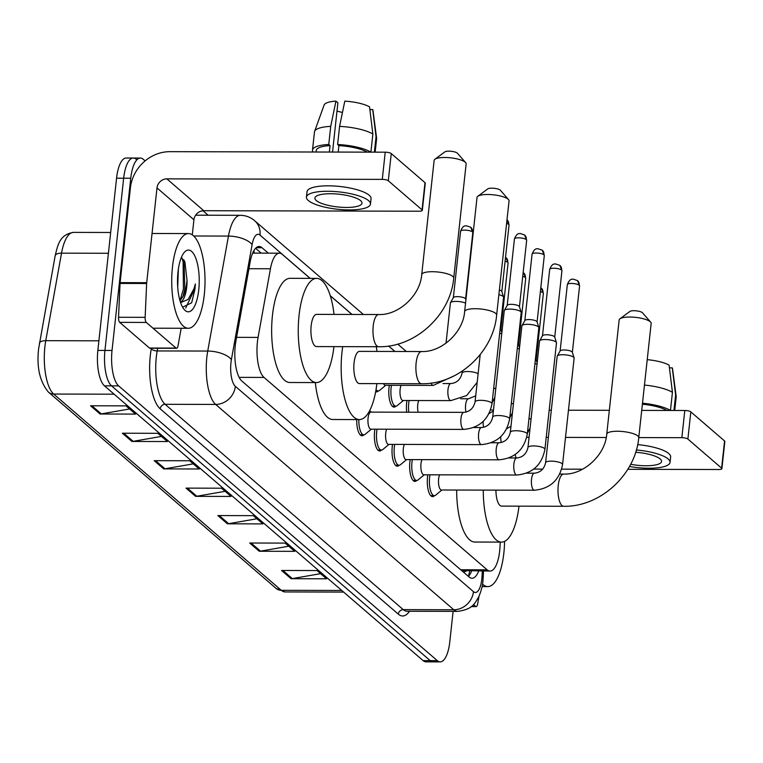 <?xml version="1.0" encoding="UTF-8"?>
<svg xmlns="http://www.w3.org/2000/svg" width="763" height="763" viewBox="0 0 763 763"><rect width="100%" height="100%" fill="white"/><g stroke="black" fill="none" stroke-linecap="round" stroke-linejoin="round"><path stroke-width="1.14" d="M395.93 406.164A15.155 5.331 -89.9 0 1 394.07 407.108A15.155 5.331 -89.9 0 1 389.016 387.566A15.155 5.331 -89.9 0 1 389.33 385.305M406.708 412.211A15.155 5.331 -89.9 0 1 406.65 402.769A15.155 5.331 -89.9 0 1 406.965 400.508M434.433 495.673A15.155 5.331 -89.9 0 1 432.573 496.618A15.155 5.331 -89.9 0 1 427.518 477.066A15.155 5.331 -89.9 0 1 427.833 474.805M416.798 480.461A15.155 5.331 -89.9 0 1 414.938 481.405A15.155 5.331 -89.9 0 1 409.874 461.863A15.155 5.331 -89.9 0 1 410.198 459.603M381.519 450.046A15.155 5.331 -89.9 0 1 379.659 450.99A15.155 5.331 -89.9 0 1 374.604 431.448A15.155 5.331 -89.9 0 1 374.919 429.188M399.154 465.258A15.155 5.331 -89.9 0 1 397.294 466.203A15.155 5.331 -89.9 0 1 392.239 446.651A15.155 5.331 -89.9 0 1 392.554 444.39M310.093 278.371L282.291 254.403A28.412 9.995 90.1 0 0 279.401 253.182A28.412 9.995 90.1 0 0 270.445 268.757L258.075 337.408A28.412 9.995 90.1 0 0 257.417 342.005A28.412 9.995 90.1 0 0 264.017 377.427L487.166 569.847A28.412 9.995 90.1 0 0 490.056 571.067A28.412 9.995 90.1 0 0 500.042 546.041L500.213 542.111M461.625 570.543L490.056 571.067M394.862 351.466L388.558 346.03M351.953 314.461L330.322 295.815M378.295 390.961A15.155 5.331 -89.9 0 1 376.436 391.905A15.155 5.331 -89.9 0 1 375.654 391.734M363.884 434.843A15.155 5.331 -89.9 0 1 362.024 435.787A15.155 5.331 -89.9 0 1 356.741 419.564M268.29 253.154L261.976 247.708A28.412 9.995 90.1 0 0 259.086 246.487A28.412 9.995 90.1 0 0 250.13 262.071L235.91 341.013A28.412 9.995 90.1 0 0 235.252 345.61A28.412 9.995 90.1 0 0 241.842 381.033L469.15 577.028A28.412 9.995 90.1 0 0 472.03 578.249A28.412 9.995 90.1 0 0 478.706 571.039M453.108 611.363L449.817 641.702A28.412 9.995 -89.9 0 1 440.194 661.883A28.412 9.995 -89.9 0 1 437.313 660.663L118.637 385.887A28.412 9.995 -89.9 0 1 112.037 350.455L130.75 178.237A28.412 9.995 -89.9 0 1 140.373 158.055A28.412 9.995 -89.9 0 1 143.253 159.276L145.123 160.879M202.948 210.741L208.146 215.233M440.194 661.883L433.107 661.864A28.412 9.995 -89.9 0 1 430.218 660.644L111.541 385.868A28.412 9.995 -89.9 0 1 104.951 350.436L123.663 178.218A28.412 9.995 -89.9 0 1 133.277 158.036A28.412 9.995 -89.9 0 1 136.167 159.257M471.62 571.02A28.412 9.995 -89.9 0 1 468.453 576.427M255.576 248.29L261.204 253.135M133.277 158.036L126.181 158.017A28.412 9.995 -89.9 0 0 116.567 178.199L97.855 350.427A28.412 9.995 -89.9 0 0 104.455 385.849L423.122 660.624A28.412 9.995 -89.9 0 0 426.012 661.845L433.107 661.864A28.412 9.995 -89.9 0 1 430.218 660.644L111.541 385.868A28.412 9.995 -89.9 0 1 104.951 350.436L123.663 178.218A28.412 9.995 -89.9 0 1 133.277 158.036L140.373 158.055M320.603 573.662L292.334 578.602A7.573 6.791 130.8 0 1 291.094 578.707L326.554 578.793L316.998 570.552L281.537 570.476L291.094 578.707M288.767 546.213L260.498 551.153A7.573 6.791 130.8 0 1 259.258 551.258L294.718 551.344L285.162 543.103L249.701 543.018L259.258 551.258M256.94 518.764L228.662 523.695A7.573 6.791 130.8 0 1 227.422 523.809L262.882 523.895L253.326 515.654L217.865 515.569L227.422 523.809M129.596 408.968L101.317 413.899A7.573 6.791 130.8 0 1 100.077 414.004L135.537 414.09L125.99 405.859L90.53 405.773L100.077 414.004M161.432 436.417L133.153 441.348A7.573 6.791 130.8 0 1 131.913 441.453L167.374 441.539L157.827 433.308L122.357 433.222L131.913 441.453M193.268 463.866L164.989 468.797A7.573 6.791 130.8 0 1 163.749 468.902L199.21 468.987L189.663 460.757L154.193 460.671L163.749 468.902M225.104 491.315L196.825 496.246A7.573 6.791 130.8 0 1 195.586 496.36L231.046 496.436L221.489 488.206L186.029 488.12L195.586 496.36M204.284 294.652A47.354 16.662 -89.9 0 1 188.261 328.281A47.354 16.662 -89.9 0 1 172.457 267.203A47.354 16.662 -89.9 0 1 188.48 233.573A47.354 16.662 -89.9 0 1 204.284 294.652M177.712 287.05L178.38 268.938M180.02 300.832L183.873 294.919L186.143 287.107L187.04 280.412L184.856 261.671L181.298 257.608M187.04 280.412A21.402 7.535 -89.9 0 1 186.697 287.107A21.402 7.535 -89.9 0 1 180.43 302.138M177.989 271.981A30.873 10.863 -89.9 0 1 184.36 252.305A30.873 10.863 -89.9 0 1 195.748 258.132A30.873 10.863 -89.9 0 1 198.752 289.873A30.873 10.863 -89.9 0 1 184.217 309.53A30.873 10.863 -89.9 0 1 177.989 271.981M182.615 307.203L191.656 302.787L194.985 289.015L195.357 283.96L193.974 288.776L188.137 299.42L180.593 302.615M182.834 297.093L184.818 288.986L183.997 259.945M180.001 300.746L183.406 288.986L183.11 261.804L181.823 257.751M185.686 308.042L194.67 289.015L195.357 283.96M176.072 348.1A4.74 1.669 90.1 0 0 176.549 348.3L149.958 348.243A4.74 1.669 -89.9 0 1 149.472 348.033L176.072 348.1L146.305 322.434L119.705 322.368A4.74 1.669 -89.9 0 1 118.542 317.274L120.049 283.435A4.74 1.669 -89.9 0 1 120.106 282.625L130.406 187.841A37.883 33.944 130.8 0 1 169.806 151.675L385.229 152.18A4.74 1.278 6.2 0 1 391.257 153.573L388.3 180.764A4.74 1.278 -173.8 0 0 382.282 179.381L166.849 178.866A9.471 8.488 -49.2 0 0 156.997 187.908L146.706 282.691A4.74 1.669 90.1 0 0 146.639 283.493L145.142 317.332A4.74 1.669 90.1 0 0 146.305 322.434M149.472 348.033L119.705 322.368M192.286 234.832L193.926 219.754A9.471 8.488 -49.2 0 1 203.778 210.712L419.211 211.217A4.74 1.278 -173.8 0 0 422.32 210.359A4.74 1.278 -173.8 0 0 422.053 209.863L425.001 182.662L391.257 153.573M425.001 182.662A4.74 1.278 6.2 0 1 425.277 183.168L422.32 210.359M422.053 209.863L388.3 180.764M176.549 348.3A4.74 1.669 90.1 0 0 178.046 345.706L181.184 328.271M360.613 200.64A23.682 6.409 -173.8 0 0 334.747 193.859A23.682 6.409 -173.8 0 0 314.909 198.037A23.682 6.409 -173.8 0 0 316.283 200.535A23.682 6.409 -173.8 0 0 342.148 207.326A23.682 6.409 -173.8 0 0 361.986 203.149A23.682 6.409 -173.8 0 0 360.613 200.64M332.544 152.056L337.895 102.805L335.939 101.117L330.722 126.362L328.748 144.493L330.045 145.599A27.468 7.43 -173.8 0 0 316.264 150.492L316.101 152.018M370.465 204.064L371.056 198.628A32.199 8.708 -173.8 0 0 369.187 195.223A32.199 8.708 -173.8 0 0 334.013 186A32.199 8.708 -173.8 0 0 307.031 191.675L306.44 197.112A32.199 8.708 -173.8 0 0 308.309 200.516A32.199 8.708 -173.8 0 0 343.474 209.749A32.199 8.708 -173.8 0 0 370.465 204.064A32.199 8.708 -173.8 0 0 368.596 200.659A32.199 8.708 -173.8 0 0 333.421 191.437A32.199 8.708 -173.8 0 0 306.44 197.112M328.748 144.493A31.254 8.46 -173.8 0 0 312.496 150.082A31.254 8.46 -173.8 0 0 313.059 152.009M330.722 126.362A31.254 8.46 -173.8 0 0 314.594 131.408A31.254 8.46 -173.8 0 0 314.47 131.951L312.496 150.082M375.148 152.161L376.607 138.704A31.254 8.46 -173.8 0 0 376.607 138.141A31.254 8.46 -173.8 0 0 376.045 136.768L372.706 109.557L369.864 109.557M374.375 152.161L376.045 136.768M335.939 101.117A24.626 6.667 -173.8 0 0 324.113 105.046L314.594 131.408M376.607 138.141L372.964 110.349A24.626 6.667 -173.8 0 0 372.706 109.557M336.998 111.064A18.941 5.122 -173.8 0 0 342.473 112.409M367.299 152.142A27.468 7.43 -173.8 0 0 338.906 145.628L337.618 144.512L339.583 126.381L344.8 101.145A24.626 6.667 -173.8 0 1 369.521 106.81L372.869 134.021L370.894 152.152A31.254 8.46 -173.8 0 0 337.618 144.512M338.209 152.075L338.906 145.628M330.045 145.599L329.339 152.056M372.869 134.021A31.254 8.46 -173.8 0 0 339.583 126.381M378.658 314.528A16.099 5.665 90.1 0 0 373.212 325.963A16.099 5.665 90.1 0 0 376.951 346.04A16.099 5.665 90.1 0 0 378.582 346.726L316.531 346.583A16.099 5.665 90.1 0 1 311.151 325.811A16.099 5.665 90.1 0 1 316.607 314.375L378.658 314.528C398.315 315.472 420.241 295.672 421.72 274.632A16.099 4.359 6.2 0 1 435.206 271.79A16.099 4.359 6.2 0 1 452.793 276.406A16.099 4.359 6.2 0 1 453.727 278.104L466.136 163.892A16.099 4.359 -173.8 0 0 465.63 162.605A16.099 4.359 -173.8 0 0 465.201 162.195A16.099 4.359 -173.8 0 0 449.884 157.75A16.099 4.359 -173.8 0 0 434.9 159.267L444.848 151.904A6.629 1.793 6.2 0 1 451.019 151.274A6.629 1.793 6.2 0 1 457.323 153.105A6.629 1.793 6.2 0 1 457.495 153.277A6.629 1.793 6.2 0 1 457.619 153.449M333.956 346.621A52.094 18.331 -89.9 0 1 316.445 382.568A52.094 18.331 -89.9 0 1 299.058 315.386A52.094 18.331 -89.9 0 1 316.693 278.39A52.094 18.331 -89.9 0 1 334.032 314.423M316.445 382.568L289.845 382.511A52.094 18.331 -89.9 0 1 272.458 315.319A52.094 18.331 -89.9 0 1 290.093 278.323L316.693 278.39M434.9 159.267A16.099 4.359 -173.8 0 0 434.128 160.421L421.72 274.632M421.577 351.533A16.099 5.665 90.1 0 0 416.131 362.969A16.099 5.665 90.1 0 0 419.86 383.036A16.099 5.665 90.1 0 0 421.5 383.732L359.44 383.579A16.099 5.665 90.1 0 1 354.07 362.816A16.099 5.665 90.1 0 1 359.516 351.381L421.577 351.533C441.224 352.477 463.16 332.668 464.629 311.628A16.099 4.359 6.2 0 1 478.124 308.796A16.099 4.359 6.2 0 1 495.712 313.402A16.099 4.359 6.2 0 1 496.646 315.109L509.055 200.898A16.099 4.359 -173.8 0 0 508.54 199.61A16.099 4.359 -173.8 0 0 508.12 199.191A16.099 4.359 -173.8 0 0 492.803 194.756A16.099 4.359 -173.8 0 0 477.819 196.272L487.757 188.909A6.629 1.793 6.2 0 1 493.928 188.28A6.629 1.793 6.2 0 1 500.232 190.111A6.629 1.793 6.2 0 1 500.414 190.283A6.629 1.793 6.2 0 1 500.538 190.454M376.874 383.627A52.094 18.331 -89.9 0 1 359.354 419.574A52.094 18.331 -89.9 0 1 341.967 352.382A52.094 18.331 -89.9 0 1 342.73 346.64M359.354 419.574L332.763 419.507A52.094 18.331 -89.9 0 1 315.319 382.568M376.331 346.726A52.094 18.331 -89.9 0 1 376.951 351.428M477.819 196.272A16.099 4.359 -173.8 0 0 477.037 197.417L464.629 311.628M559.756 474.061L563.685 474.071C583.342 475.015 605.278 455.206 606.747 434.166A16.099 4.359 6.2 0 1 620.233 431.333A16.099 4.359 6.2 0 1 637.82 435.94A16.099 4.359 6.2 0 1 638.755 437.647L651.163 323.436A16.099 4.359 -173.8 0 0 650.658 322.148A16.099 4.359 -173.8 0 0 650.229 321.728A16.099 4.359 -173.8 0 0 634.911 317.294A16.099 4.359 -173.8 0 0 619.928 318.81L629.876 311.447A6.629 1.793 6.2 0 1 636.046 310.818A6.629 1.793 6.2 0 1 642.351 312.649A6.629 1.793 6.2 0 1 642.522 312.82A6.629 1.793 6.2 0 1 642.646 312.992M495.931 490.132A16.099 5.665 90.1 0 0 501.558 506.117L563.609 506.27C600.166 507.176 635.56 474.691 638.755 437.647M518.983 506.165A52.094 18.331 -89.9 0 1 501.472 542.111A52.094 18.331 -89.9 0 1 483.265 490.104M501.472 542.111L474.872 542.045A52.094 18.331 -89.9 0 1 456.665 490.046M515.111 454.614A52.094 18.331 -89.9 0 1 516.112 457.972M619.928 318.81A16.099 4.359 -173.8 0 0 619.155 319.955L606.747 434.166M492.011 403.713C488.892 419.364 479.488 427.929 463.818 429.397L370.904 429.178A8.527 2.995 -89.9 0 1 368.062 418.181A8.527 2.995 -89.9 0 1 370.942 412.125L463.856 412.354C469.827 411.734 473.565 408.234 475.063 401.863A8.527 2.308 6.2 0 1 482.206 400.365A8.527 2.308 6.2 0 1 491.515 402.807A8.527 2.308 6.2 0 1 491.677 402.959A8.527 2.308 6.2 0 1 492.011 403.713L503.57 297.293A8.527 2.308 6.2 0 0 503.542 297.017A8.527 2.308 6.2 0 0 503.075 296.387A8.527 2.308 6.2 0 0 498.868 294.671M371.333 429.178L365.21 434.271A14.211 4.998 -89.9 0 1 363.798 434.843A14.211 4.998 -89.9 0 1 358.848 419.574M499.374 289.969A6.152 1.669 6.2 0 1 501.453 290.941A6.152 1.669 6.2 0 1 501.787 291.399A6.152 1.669 6.2 0 1 501.806 291.6M481.453 444.61A8.527 2.995 -89.9 0 1 480.766 444.381A8.527 2.995 -89.9 0 1 478.611 433.613A8.527 2.995 -89.9 0 1 481.491 427.557C487.462 426.937 491.2 423.446 492.698 417.075A8.527 2.308 6.2 0 1 499.841 415.568A8.527 2.308 6.2 0 1 509.15 418.01A8.527 2.308 6.2 0 1 509.312 418.172A8.527 2.308 6.2 0 1 509.646 418.916C506.527 434.576 497.133 443.141 481.453 444.61L388.539 444.381A8.527 2.995 -89.9 0 1 385.696 433.394A8.527 2.995 -89.9 0 1 386.698 429.216M388.977 444.381L382.845 449.474A14.211 4.998 -89.9 0 1 381.433 450.046A14.211 4.998 -89.9 0 1 376.693 431.724A14.211 4.998 -89.9 0 1 377.065 429.188M492.698 417.075L504.257 310.655A8.527 2.308 6.2 0 1 504.343 310.398A8.527 2.308 6.2 0 1 509.865 309.11A8.527 2.308 6.2 0 1 520.709 311.6A8.527 2.308 6.2 0 1 521.177 312.22A8.527 2.308 6.2 0 1 521.205 312.496L509.646 418.916M507.204 305.477A6.152 1.669 6.2 0 1 507.271 305.286A6.152 1.669 6.2 0 1 511.258 304.351A6.152 1.669 6.2 0 1 519.088 306.154A6.152 1.669 6.2 0 1 519.422 306.602A6.152 1.669 6.2 0 1 519.441 306.802M499.088 459.812A8.527 2.995 -89.9 0 1 498.401 459.584A8.527 2.995 -89.9 0 1 496.246 448.816A8.527 2.995 -89.9 0 1 499.126 442.769C505.106 442.149 508.835 438.649 510.333 432.278A8.527 2.308 6.2 0 1 517.476 430.78A8.527 2.308 6.2 0 1 526.785 433.222A8.527 2.308 6.2 0 1 526.956 433.374A8.527 2.308 6.2 0 1 527.281 434.118C524.162 449.779 514.767 458.344 499.088 459.812L406.183 459.593A8.527 2.995 -89.9 0 1 403.331 448.596A8.527 2.995 -89.9 0 1 404.333 444.419M406.612 459.593L400.48 464.686A14.211 4.998 -89.9 0 1 399.078 465.258A14.211 4.998 -89.9 0 1 394.328 446.937A14.211 4.998 -89.9 0 1 394.7 444.4M510.333 432.278L521.892 325.868A8.527 2.308 6.2 0 1 521.987 325.601A8.527 2.308 6.2 0 1 527.5 324.313A8.527 2.308 6.2 0 1 538.344 326.802A8.527 2.308 6.2 0 1 538.812 327.432A8.527 2.308 6.2 0 1 538.84 327.709L527.281 434.118M524.839 320.679A6.152 1.669 6.2 0 1 524.906 320.489A6.152 1.669 6.2 0 1 528.893 319.563A6.152 1.669 6.2 0 1 536.723 321.357A6.152 1.669 6.2 0 1 537.057 321.814A6.152 1.669 6.2 0 1 537.076 322.015M516.723 475.025A8.527 2.995 -89.9 0 1 516.046 474.796A8.527 2.995 -89.9 0 1 513.88 464.028A8.527 2.995 -89.9 0 1 516.77 457.972C522.741 457.352 526.47 453.861 527.967 447.49A8.527 2.308 6.2 0 1 535.111 445.983A8.527 2.308 6.2 0 1 544.429 448.425A8.527 2.308 6.2 0 1 544.591 448.587A8.527 2.308 6.2 0 1 544.916 449.331C541.797 464.991 532.402 473.556 516.723 475.025L423.818 474.796A8.527 2.995 -89.9 0 1 420.966 463.809A8.527 2.995 -89.9 0 1 421.968 459.631M424.247 474.796L418.124 479.889A14.211 4.998 -89.9 0 1 416.712 480.461A14.211 4.998 -89.9 0 1 411.972 462.14A14.211 4.998 -89.9 0 1 412.344 459.603M527.967 447.49L539.536 341.071A8.527 2.308 6.2 0 1 539.622 340.813A8.527 2.308 6.2 0 1 545.144 339.525A8.527 2.308 6.2 0 1 555.989 342.015A8.527 2.308 6.2 0 1 556.456 342.635A8.527 2.308 6.2 0 1 556.485 342.911L544.916 449.331M542.474 335.892A6.152 1.669 6.2 0 1 542.541 335.701A6.152 1.669 6.2 0 1 546.527 334.766A6.152 1.669 6.2 0 1 554.358 336.569A6.152 1.669 6.2 0 1 554.701 337.017A6.152 1.669 6.2 0 1 554.72 337.217M534.358 490.228A8.527 2.995 -89.9 0 1 533.68 489.999A8.527 2.995 -89.9 0 1 531.515 479.231A8.527 2.995 -89.9 0 1 534.405 473.184C540.376 472.555 544.114 469.064 545.612 462.693A8.527 2.308 6.2 0 1 552.755 461.195A8.527 2.308 6.2 0 1 562.064 463.637A8.527 2.308 6.2 0 1 562.226 463.79A8.527 2.308 6.2 0 1 562.56 464.533C559.441 480.194 550.037 488.759 534.358 490.228L441.453 490.008A8.527 2.995 -89.9 0 1 438.611 479.011A8.527 2.995 -89.9 0 1 439.612 474.834M441.882 490.008L435.759 495.101A14.211 4.998 -89.9 0 1 434.347 495.673A14.211 4.998 -89.9 0 1 429.607 477.352A14.211 4.998 -89.9 0 1 429.979 474.815M545.612 462.693L557.171 356.283A8.527 2.308 6.2 0 1 557.257 356.016A8.527 2.308 6.2 0 1 562.779 354.728A8.527 2.308 6.2 0 1 573.623 357.218A8.527 2.308 6.2 0 1 574.091 357.847A8.527 2.308 6.2 0 1 574.119 358.124L562.56 464.533M560.118 351.094A6.152 1.669 6.2 0 1 560.176 350.904A6.152 1.669 6.2 0 1 564.162 349.979A6.152 1.669 6.2 0 1 571.992 351.772A6.152 1.669 6.2 0 1 572.336 352.229A6.152 1.669 6.2 0 1 572.355 352.43M454.052 375.901L433.193 385.41L385.315 385.296A8.527 2.995 -89.9 0 1 383.551 383.636M446.031 343.188L450.408 302.949A8.527 2.308 6.2 0 1 450.494 302.682A8.527 2.308 6.2 0 1 456.016 301.395A8.527 2.308 6.2 0 1 465.554 303.111M385.744 385.296L379.621 390.389A14.211 4.998 -89.9 0 1 378.21 390.961A14.211 4.998 -89.9 0 1 376.035 389.54M453.346 297.761A6.152 1.669 6.2 0 1 453.413 297.57A6.152 1.669 6.2 0 1 457.399 296.645A6.152 1.669 6.2 0 1 465.23 298.438A6.152 1.669 6.2 0 1 465.564 298.896A6.152 1.669 6.2 0 1 465.592 299.096M477.19 382.273L466.632 395.568L450.828 400.613L402.95 400.499A8.527 2.995 -89.9 0 1 400.108 389.511A8.527 2.995 -89.9 0 1 401.109 385.334M403.389 400.499L397.256 405.592A14.211 4.998 -89.9 0 1 395.844 406.164A14.211 4.998 -89.9 0 1 391.104 387.842A14.211 4.998 -89.9 0 1 391.476 385.305M418.181 412.239A8.527 2.995 -89.9 0 1 417.743 404.714A8.527 2.995 -89.9 0 1 418.744 400.537M408.834 412.22A14.211 4.998 -89.9 0 1 408.739 403.055A14.211 4.998 -89.9 0 1 409.111 400.518M500.166 328.615A6.152 1.669 6.2 0 1 500.509 328.853A6.152 1.669 6.2 0 1 500.843 329.311A6.152 1.669 6.2 0 1 500.862 329.511M499.679 333.078A8.527 2.308 6.2 0 1 501.72 334.003M517.8 343.817A6.152 1.669 6.2 0 1 518.144 344.065A6.152 1.669 6.2 0 1 518.478 344.514A6.152 1.669 6.2 0 1 518.497 344.714M517.314 348.29A8.527 2.308 6.2 0 1 519.355 349.206M535.445 359.03A6.152 1.669 6.2 0 1 535.779 359.268A6.152 1.669 6.2 0 1 536.112 359.726A6.152 1.669 6.2 0 1 536.141 359.926M534.958 363.493A8.527 2.308 6.2 0 1 536.999 364.418M471.467 606.394L475.645 606.404L473.489 604.544M490.561 410.027L493.461 410.036M549.179 410.17L551.315 410.17M568.454 410.217L609.341 410.313M641.721 410.389L684.802 410.494A4.74 1.278 6.2 0 1 690.83 411.877L687.873 439.068A4.74 1.278 -173.8 0 0 681.855 437.685L638.765 437.581M627.806 469.312L718.784 469.522A4.74 1.278 -173.8 0 0 721.893 468.663A4.74 1.278 -173.8 0 0 721.617 468.167L724.573 440.966L690.83 411.877M724.573 440.966A4.74 1.278 6.2 0 1 724.85 441.472L721.893 468.663M721.617 468.167L687.873 439.068M606.242 437.504L565.507 437.409M548.359 437.371L546.222 437.361M529.074 437.323L526.747 437.313M582.608 469.197L561.654 469.15M542.741 469.111L533.738 469.083M475.645 606.404A4.74 1.669 90.1 0 0 476.122 606.604A4.74 1.669 90.1 0 0 477.619 604.01L479.002 596.332M630.658 464.276A23.682 6.409 -173.8 0 0 661.559 461.453A23.682 6.409 -173.8 0 0 660.186 458.954A23.682 6.409 -173.8 0 0 635.655 452.249M629.475 466.479A32.199 8.708 -173.8 0 0 670.038 462.378L670.629 456.932A32.199 8.708 -173.8 0 0 668.75 453.527A32.199 8.708 -173.8 0 0 637.658 444.61M670.038 462.378A32.199 8.708 -173.8 0 0 668.159 458.973A32.199 8.708 -173.8 0 0 636.342 449.979M674.721 410.465L676.18 397.008A31.254 8.46 -173.8 0 0 676.18 396.445A31.254 8.46 -173.8 0 0 675.617 395.072L672.279 367.861L669.428 367.861M673.948 410.465L675.617 395.072M676.18 396.445L672.537 368.663A24.626 6.667 -173.8 0 0 672.279 367.861M666.872 410.446A27.468 7.43 -173.8 0 0 642.389 404.218M647.234 359.659A24.626 6.667 -173.8 0 1 669.094 365.124L672.441 392.325L670.467 410.456A31.254 8.46 -173.8 0 0 642.503 403.198M672.441 392.325A31.254 8.46 -173.8 0 0 644.468 385.067M504.581 541.358A47.354 16.662 -89.9 0 1 503.857 552.956A47.354 16.662 -89.9 0 1 487.834 586.585A47.354 16.662 -89.9 0 1 482.512 584.086M236.568 337.351L258.075 337.408M464.286 571.001L464.362 571.067A9.471 3.329 90.1 0 0 466.365 571.01M254.041 250.34A28.412 25.465 130.8 0 1 254.05 253.116M464.362 571.067A28.412 25.465 130.8 0 1 464.142 572.708M239.143 377.37L264.017 377.427M248.938 268.71L270.445 268.757M460.747 569.78L487.166 569.847M310.188 278.371L260.002 235.099A18.941 6.667 90.1 0 0 252.105 244.675L231.389 359.659A18.941 6.667 90.1 0 0 230.951 362.721A18.941 6.667 90.1 0 0 235.347 386.336L473.48 591.668A18.941 6.667 90.1 0 0 481.815 579.022A18.941 6.667 90.1 0 0 482.063 575.798L482.273 571.048M473.48 591.668A18.941 16.977 -49.2 0 1 453.775 609.751L215.652 404.428A37.883 13.333 -89.9 0 1 206.849 357.189A37.883 13.333 -89.9 0 1 207.727 351.056L157.197 350.942A37.883 13.333 90.1 0 0 156.32 357.065A37.883 13.333 90.1 0 0 165.113 404.304L403.245 609.627A37.883 13.333 90.1 0 0 407.089 611.258L457.628 611.373A37.883 13.333 -89.9 0 1 453.775 609.751L403.245 609.627A4.74 4.244 130.8 0 0 398.315 614.148L160.192 408.825A4.74 4.244 130.8 0 1 165.113 404.304L215.652 404.428A18.941 16.977 -49.2 0 0 235.347 386.336M457.628 611.373C472.879 609.236 474.271 603.962 478.697 596.981C481.262 590.82 482.664 585.498 482.912 581.034L483.256 576.59A18.941 2.098 -177.5 0 0 482.063 575.798M160.192 408.825A42.623 14.993 -89.9 0 1 150.292 355.682A42.623 14.993 -89.9 0 1 151.284 348.786L151.379 348.243M409.531 611.258A42.623 14.993 -89.9 0 1 398.315 614.148M130.75 178.237L116.567 178.199M112.037 350.455L97.855 350.427M118.637 385.887L104.455 385.849M437.313 660.663L423.122 660.624M231.389 359.659A18.941 7.992 -169.8 0 0 207.727 351.056L228.452 236.082L193.726 235.996M252.105 244.675A18.941 7.992 -169.8 0 0 228.452 236.082A37.883 13.333 -89.9 0 1 240.393 215.309L195.624 215.195M157.683 348.252L157.197 350.942A4.74 2.003 10.2 0 1 151.284 348.786M394.957 351.466L388.634 346.021M352.048 314.461L330.284 295.701M260.002 235.099A18.941 16.977 -49.2 0 0 254.642 220.717C250.531 217.197 245.781 215.395 240.393 215.309M256.196 247.698L261.976 247.708M108.413 253.268L61.526 253.163L45.761 340.679A37.883 13.333 90.1 0 0 44.883 346.812A37.883 13.333 90.1 0 0 53.677 394.051A9.471 8.488 130.8 0 1 48.479 392.153C39.762 381.71 36.49 367.165 38.655 348.529L55.174 255.758C57.864 244.646 59.705 234.632 73.477 232.391A37.883 13.333 90.1 0 0 61.526 253.163A9.471 3.996 -169.8 0 0 55.174 255.758M39.399 343.283A9.471 3.996 -169.8 0 1 45.761 340.679L98.904 340.813M114.126 394.194L53.677 394.051L281.299 590.314A37.883 13.333 90.1 0 0 285.152 591.945L276.101 588.426A9.471 8.488 -49.2 0 0 281.299 590.314L341.748 590.457M196.825 496.246L187.402 488.129M164.989 468.797L155.566 460.671M133.153 441.348L123.73 433.222M101.317 413.899L91.894 405.773M228.662 523.695L219.239 515.578M260.498 551.153L251.075 543.027M292.334 578.602L282.911 570.476M203.778 210.712L166.849 178.866M193.926 219.754L156.997 187.908M120.106 282.625L146.706 282.691M382.282 179.381L385.229 152.18M146.639 283.493L120.049 283.435M118.542 317.274L145.142 317.332M563.685 474.071A16.099 5.665 90.1 0 0 558.239 485.497A16.099 5.665 90.1 0 0 561.978 505.573A16.099 5.665 90.1 0 0 563.609 506.27M506.603 223.435A6.152 1.669 6.2 0 1 508.673 224.408A6.152 1.669 6.2 0 1 509.035 225.066L501.816 291.504M507.004 219.792A6.152 5.513 130.8 0 1 508.673 224.408M463.818 429.397A8.527 2.995 -89.9 0 1 463.131 429.168A8.527 2.995 -89.9 0 1 460.966 418.401A8.527 2.995 -89.9 0 1 463.856 412.354M526.67 240.269L524.572 234.947L520.051 233.468C519.784 234.012 517.219 231.962 514.434 238.943A6.152 1.669 6.2 0 1 519.593 237.856A6.152 1.669 6.2 0 1 526.317 239.62A6.152 1.669 6.2 0 1 526.67 240.269L519.45 306.707M524.572 234.947A6.152 5.513 130.8 0 1 526.317 239.62M544.305 255.481L542.207 250.15L537.696 248.681C537.429 249.224 534.853 247.164 532.069 254.146A6.152 1.669 6.2 0 1 537.228 253.058A6.152 1.669 6.2 0 1 543.952 254.823A6.152 1.669 6.2 0 1 544.305 255.481L537.095 321.91M542.207 250.15A6.152 5.513 130.8 0 1 543.952 254.823M561.95 270.684L559.842 265.362L555.33 263.884C555.063 264.427 552.488 262.377 549.703 269.358A6.152 1.669 6.2 0 1 554.863 268.271A6.152 1.669 6.2 0 1 561.587 270.035A6.152 1.669 6.2 0 1 561.95 270.684L554.73 337.122M559.842 265.362A6.152 5.513 130.8 0 1 561.587 270.035M579.584 285.896L577.486 280.565L572.965 279.096C572.698 279.639 570.133 277.579 567.338 284.561A6.152 1.669 6.2 0 1 572.498 283.474A6.152 1.669 6.2 0 1 579.222 285.238A6.152 1.669 6.2 0 1 579.584 285.896L572.364 352.325M577.486 280.565A6.152 5.513 130.8 0 1 579.222 285.238M472.812 232.562L470.714 227.231L466.203 225.762C465.935 226.306 463.36 224.246 460.575 231.227A6.152 1.669 6.2 0 1 465.735 230.149A6.152 1.669 6.2 0 1 472.459 231.904A6.152 1.669 6.2 0 1 472.812 232.562L465.602 299.001M470.714 227.231A6.152 5.513 130.8 0 1 472.459 231.904M433.193 385.41A8.527 2.995 -89.9 0 1 432.507 385.181A8.527 2.995 -89.9 0 1 431.133 383.074M450.828 400.613A8.527 2.995 -89.9 0 1 450.141 400.384A8.527 2.995 -89.9 0 1 447.986 389.626A8.527 2.995 -89.9 0 1 450.866 383.57C456.837 382.95 460.575 379.449 462.073 373.088A8.527 2.308 6.2 0 1 467.681 371.533A8.527 2.308 6.2 0 1 478.115 373.727M505.106 261.184A6.152 1.669 6.2 0 1 507.729 262.319A6.152 1.669 6.2 0 1 508.091 262.977L500.871 329.406M505.535 257.293L505.993 257.646A6.152 5.513 130.8 0 1 507.729 262.319M465.993 412.106A8.527 2.995 -89.9 0 1 465.621 404.829A8.527 2.995 -89.9 0 1 468.501 398.772L475.711 395.844M493.718 388.014A8.527 2.308 6.2 0 1 495.759 388.93M522.75 276.397A6.152 1.669 6.2 0 1 525.373 277.532A6.152 1.669 6.2 0 1 525.726 278.18L518.506 344.618M523.17 272.496L523.628 272.858A6.152 5.513 130.8 0 1 525.373 277.532M511.353 403.217A8.527 2.308 6.2 0 1 513.394 404.142M483.637 427.309A8.527 2.995 -89.9 0 1 483.151 421.472M540.385 291.6A6.152 1.669 6.2 0 1 543.008 292.734A6.152 1.669 6.2 0 1 543.361 293.393L536.151 359.821M540.805 287.708L541.263 288.061A6.152 5.513 130.8 0 1 543.008 292.734M528.988 418.429A8.527 2.308 6.2 0 1 531.029 419.345M501.272 442.521A8.527 2.995 -89.9 0 1 500.786 436.674M681.855 437.685L684.802 410.494M469.722 571.02L468.444 576.418M252.782 253.116L279.401 253.182M406.317 351.495L397.733 344.094M363.398 314.49L254.642 220.717M483.256 576.59L483.494 571.048M276.101 588.426L48.479 392.153M285.152 591.945L343.627 592.078M73.477 232.391L110.673 232.477M188.261 328.281L152.991 328.204M188.48 233.573L152.047 233.488M457.495 153.277L465.63 162.605M378.582 346.726C415.139 347.642 450.532 315.148 453.727 278.104M500.414 190.283L508.54 199.61M421.5 383.732C458.048 384.647 493.442 352.153 496.646 315.109M642.522 312.82L650.658 322.148M363.798 434.843L360.174 434.834M371.381 412.134L369.635 410.666M475.063 401.863L480.194 354.614M501.787 291.399L503.542 297.017M509.035 225.066L506.937 219.734M381.433 450.046L377.809 450.046M507.271 305.286L504.343 310.398M473.651 427.538L481.491 427.557M519.422 306.602L521.177 312.22M514.434 238.943L507.214 305.381M399.078 465.258L395.444 465.249M524.906 320.489L521.987 325.601M491.286 442.75L499.126 442.769M537.057 321.814L538.812 327.432M532.069 254.146L524.849 320.584M416.712 480.461L413.079 480.452M542.541 335.701L539.622 340.813M508.921 457.953L516.77 457.972M554.701 337.017L556.456 342.635M549.703 269.358L542.483 335.796M434.347 495.673L430.723 495.664M560.176 350.904L557.257 356.016M526.556 473.165L534.405 473.184M572.336 352.229L574.091 357.847M567.338 284.561L560.128 350.999M453.413 297.57L450.494 302.682M378.21 390.961L375.797 390.952M465.564 298.896L465.897 299.954M460.575 231.227L453.356 297.665M462.073 373.088L462.292 371.104M395.844 406.164L392.22 406.154M443.026 383.551L450.866 383.57M494.825 397.485L492.116 402.692M460.661 398.753L468.501 398.772M500.843 329.311L501.873 332.611M508.091 262.977L505.993 257.646M489.064 413.527L493.356 411.057M512.459 412.688L509.76 417.905M518.478 344.514L519.508 347.823M525.726 278.18L523.628 272.858M506.699 428.73L510.991 426.259M530.104 427.9L527.395 433.107M536.112 359.726L537.142 363.026M543.361 293.393L541.263 288.061M476.122 606.604L471.219 606.595M487.834 586.585L482.063 586.575"/></g></svg>
